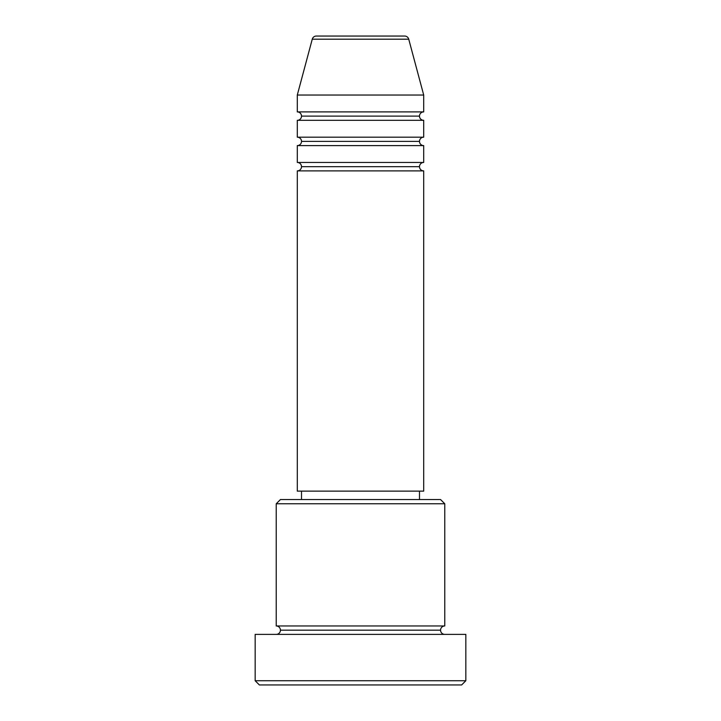 <?xml version="1.0" encoding="UTF-8"?>
<svg xmlns="http://www.w3.org/2000/svg" width="721" height="721" viewBox="0 0 721 721"><rect width="100%" height="100%" fill="white"/><g stroke="black" fill="none" stroke-linecap="round" stroke-linejoin="round"><path stroke-width="1.08" d="M404.661 36.05L316.339 36.05A4.218 4.218 0 0 0 312.265 39.177L408.735 39.177A4.218 4.218 0 0 0 404.661 36.05L316.339 36.05A4.218 4.218 0 0 0 312.265 39.177L297.295 95.037L423.705 95.037L408.735 39.177L312.265 39.177L297.295 95.037L297.295 111.899A4.218 4.218 0 0 1 301.513 116.108A4.218 4.218 0 0 1 297.295 120.326L297.295 137.179A4.218 4.218 0 0 1 301.513 141.388A4.218 4.218 0 0 1 297.295 145.606L297.295 162.459A4.218 4.218 0 0 1 301.513 166.677A4.218 4.218 0 0 1 297.295 170.886L297.295 491.127L423.705 491.127L423.705 170.886A4.218 4.218 0 0 1 419.487 166.677A4.218 4.218 0 0 1 423.705 162.459L423.705 145.606A4.218 4.218 0 0 1 419.487 141.388A4.218 4.218 0 0 1 423.705 137.179L423.705 120.326A4.218 4.218 0 0 1 419.487 116.108A4.218 4.218 0 0 1 423.705 111.899L423.705 95.037L297.295 95.037L297.295 111.899L423.705 111.899A4.218 4.218 0 0 0 419.487 116.108L301.513 116.108A4.218 4.218 0 0 0 297.295 111.899L423.705 111.899L423.705 95.037L408.735 39.177A4.218 4.218 0 0 0 404.661 36.05M444.776 503.763L440.558 499.554L280.442 499.554L276.224 503.763L444.776 503.763L276.224 503.763L276.224 625.963A4.218 4.218 0 0 1 280.442 630.172A4.218 4.218 0 0 1 276.224 634.39A4.218 4.218 0 0 0 280.442 630.172A4.218 4.218 0 0 0 276.224 625.963L444.776 625.963L444.776 503.763L444.776 625.963A4.218 4.218 0 0 0 440.558 630.172A4.218 4.218 0 0 1 444.776 625.963L276.224 625.963L276.224 503.763L280.442 499.554L440.558 499.554L444.776 503.763M255.162 680.732L259.371 684.95L461.629 684.95L465.838 680.732L255.162 680.732L465.838 680.732L465.838 634.39L255.162 634.39L255.162 680.732L255.162 634.39L465.838 634.39L465.838 680.732L461.629 684.95L259.371 684.95L255.162 680.732M444.776 634.39A4.218 4.218 0 0 1 440.558 630.172L280.442 630.172L440.558 630.172A4.218 4.218 0 0 0 444.776 634.39M423.705 145.606L297.295 145.606L423.705 145.606L423.705 162.459L297.295 162.459L423.705 162.459A4.218 4.218 0 0 0 419.487 166.677L301.513 166.677A4.218 4.218 0 0 0 297.295 162.459L297.295 145.606A4.218 4.218 0 0 0 301.513 141.388A4.218 4.218 0 0 0 297.295 137.179L423.705 137.179A4.218 4.218 0 0 0 419.487 141.388L301.513 141.388L419.487 141.388M423.705 170.886L297.295 170.886L297.295 491.127L423.705 491.127L423.705 170.886L297.295 170.886A4.218 4.218 0 0 0 301.513 166.677L419.487 166.677M419.487 499.554L419.487 491.127L419.487 499.554M301.513 491.127L301.513 499.554L301.513 491.127M423.705 120.326L297.295 120.326A4.218 4.218 0 0 0 301.513 116.108L419.487 116.108A4.218 4.218 0 0 0 423.705 120.326L423.705 137.179L297.295 137.179L297.295 120.326L423.705 120.326"/></g></svg>
